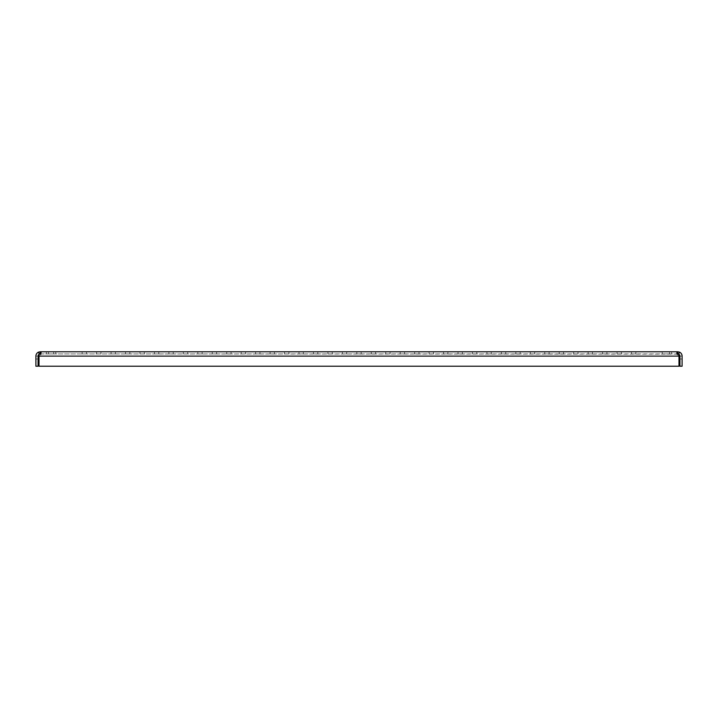 <?xml version="1.0" encoding="UTF-8"?>
<svg xmlns="http://www.w3.org/2000/svg" width="718" height="718" viewBox="0 0 718 718"><rect width="100%" height="100%" fill="white"/><g stroke="black" fill="none" stroke-linecap="round" stroke-linejoin="round"><path stroke-width="0.54" stroke-dasharray="3.59 2.69" d="M100.951 353.938L100.951 351.775L96.616 351.775L100.951 351.775L96.616 351.775L100.951 351.775L96.616 351.775L100.951 351.775L96.616 351.775L100.951 351.775L96.616 351.775L100.951 351.775L100.951 353.938L100.951 351.775L100.951 353.938L100.951 351.775L100.951 353.938L96.616 353.938L100.951 353.938L96.616 353.938L100.951 353.938L96.616 353.938L100.951 353.938L96.616 353.938L100.951 353.938L96.616 353.938L100.951 353.938L100.951 351.775L100.951 353.938M86.501 353.938L86.501 351.775L82.157 351.775L86.501 351.775L82.157 351.775L86.501 351.775L82.157 351.775L86.501 351.775L82.157 351.775L86.501 351.775L82.157 351.775L86.501 351.775L86.501 353.938L86.501 351.775L86.501 353.938L86.501 351.775L86.501 353.938L82.157 353.938L86.501 353.938L82.157 353.938L86.501 353.938L82.157 353.938L86.501 353.938L82.157 353.938L86.501 353.938L82.157 353.938L86.501 353.938L86.501 351.775L86.501 353.938M669.526 353.938L669.526 351.775L662.22 351.775L671.617 351.775L664.321 351.775L671.617 351.775L669.526 351.775L669.526 353.938L671.617 353.938L662.22 353.938L671.617 353.938L664.321 353.938L669.526 353.938L669.526 351.775L669.526 353.938M53.679 353.938L53.679 351.775L55.78 351.775L46.383 351.775L55.78 351.775L53.679 351.775L53.679 353.938L55.78 353.938L46.383 353.938L55.78 353.938L53.679 353.938L53.679 351.775L53.679 353.938M115.41 353.938L115.41 351.775L111.075 351.775L115.41 351.775L111.075 351.775L115.41 351.775L111.075 351.775L115.41 351.775L111.075 351.775L115.41 351.775L111.075 351.775L115.41 351.775L115.41 353.938L115.41 351.775L115.41 353.938L115.41 351.775L115.41 353.938L111.075 353.938L111.075 351.775L111.075 353.938L115.41 353.938L115.41 351.775L115.41 353.938L111.075 353.938L111.075 351.775L111.075 353.938L115.41 353.938L111.075 353.938L111.075 351.775L111.075 353.938L115.41 353.938L115.41 351.775L115.41 353.938L111.075 353.938L111.075 351.775L111.075 353.938L115.41 353.938L111.075 353.938L111.075 351.775L111.075 353.938L115.41 353.938M129.868 353.938L129.868 351.775L125.533 351.775L129.868 351.775L125.533 351.775L129.868 351.775L125.533 351.775L129.868 351.775L125.533 351.775L129.868 351.775L125.533 351.775L129.868 351.775L129.868 353.938L129.868 351.775L129.868 353.938L129.868 351.775L129.868 353.938L125.533 353.938L125.533 351.775L125.533 353.938L129.868 353.938L129.868 351.775L129.868 353.938L125.533 353.938L125.533 351.775L125.533 353.938L129.868 353.938L125.533 353.938L125.533 351.775L125.533 353.938L129.868 353.938L129.868 351.775L129.868 353.938L125.533 353.938L125.533 351.775L125.533 353.938L129.868 353.938L125.533 353.938L125.533 351.775L125.533 353.938L129.868 353.938M144.327 353.938L144.327 351.775L139.983 351.775L144.327 351.775L139.983 351.775L144.327 351.775L139.983 351.775L144.327 351.775L139.983 351.775L144.327 351.775L139.983 351.775L144.327 351.775L144.327 353.938L144.327 351.775L144.327 353.938L144.327 351.775L144.327 353.938L139.983 353.938L139.983 351.775L139.983 353.938L144.327 353.938L144.327 351.775L144.327 353.938L139.983 353.938L139.983 351.775L139.983 353.938L144.327 353.938L139.983 353.938L139.983 351.775L139.983 353.938L144.327 353.938L144.327 351.775L144.327 353.938L139.983 353.938L139.983 351.775L139.983 353.938L144.327 353.938L139.983 353.938L139.983 351.775L139.983 353.938L144.327 353.938M158.777 353.938L158.777 351.775L154.442 351.775L158.777 351.775L154.442 351.775L158.777 351.775L154.442 351.775L158.777 351.775L154.442 351.775L158.777 351.775L154.442 351.775L158.777 351.775L158.777 353.938L158.777 351.775L158.777 353.938L158.777 351.775L158.777 353.938L154.442 353.938L154.442 351.775L154.442 353.938L158.777 353.938L158.777 351.775L158.777 353.938L154.442 353.938L154.442 351.775L154.442 353.938L158.777 353.938L154.442 353.938L154.442 351.775L154.442 353.938L158.777 353.938L158.777 351.775L158.777 353.938L154.442 353.938L154.442 351.775L154.442 353.938L158.777 353.938L154.442 353.938L154.442 351.775L154.442 353.938L158.777 353.938M173.235 353.938L173.235 351.775L168.901 351.775L173.235 351.775L168.901 351.775L173.235 351.775L168.901 351.775L173.235 351.775L168.901 351.775L173.235 351.775L168.901 351.775L173.235 351.775L173.235 353.938L173.235 351.775L173.235 353.938L173.235 351.775L173.235 353.938L168.901 353.938L168.901 351.775L168.901 353.938L173.235 353.938L173.235 351.775L173.235 353.938L168.901 353.938L168.901 351.775L168.901 353.938L173.235 353.938L168.901 353.938L168.901 351.775L168.901 353.938L173.235 353.938L173.235 351.775L173.235 353.938L168.901 353.938L168.901 351.775L168.901 353.938L173.235 353.938L168.901 353.938L168.901 351.775L168.901 353.938L173.235 353.938M187.694 353.938L187.694 351.775L183.359 351.775L187.694 351.775L183.359 351.775L187.694 351.775L183.359 351.775L187.694 351.775L183.359 351.775L187.694 351.775L183.359 351.775L187.694 351.775L187.694 353.938L187.694 351.775L187.694 353.938L187.694 351.775L187.694 353.938L183.359 353.938L183.359 351.775L183.359 353.938L187.694 353.938L187.694 351.775L187.694 353.938L183.359 353.938L183.359 351.775L183.359 353.938L187.694 353.938L183.359 353.938L183.359 351.775L183.359 353.938L187.694 353.938L187.694 351.775L187.694 353.938L183.359 353.938L183.359 351.775L183.359 353.938L187.694 353.938L183.359 353.938L183.359 351.775L183.359 353.938L187.694 353.938M202.144 353.938L202.144 351.775L197.809 351.775L202.144 351.775L197.809 351.775L202.144 351.775L197.809 351.775L202.144 351.775L197.809 351.775L202.144 351.775L197.809 351.775L202.144 351.775L202.144 353.938L202.144 351.775L202.144 353.938L202.144 351.775L202.144 353.938L197.809 353.938L197.809 351.775L197.809 353.938L202.144 353.938L202.144 351.775L202.144 353.938L197.809 353.938L197.809 351.775L197.809 353.938L202.144 353.938L197.809 353.938L197.809 351.775L197.809 353.938L202.144 353.938L202.144 351.775L202.144 353.938L197.809 353.938L197.809 351.775L197.809 353.938L202.144 353.938L197.809 353.938L197.809 351.775L197.809 353.938L202.144 353.938M216.603 353.938L216.603 351.775L212.268 351.775L216.603 351.775L212.268 351.775L216.603 351.775L212.268 351.775L216.603 351.775L212.268 351.775L216.603 351.775L212.268 351.775L216.603 351.775L216.603 353.938L216.603 351.775L216.603 353.938L216.603 351.775L216.603 353.938L212.268 353.938L212.268 351.775L212.268 353.938L216.603 353.938L216.603 351.775L216.603 353.938L212.268 353.938L212.268 351.775L212.268 353.938L216.603 353.938L212.268 353.938L212.268 351.775L212.268 353.938L216.603 353.938L216.603 351.775L216.603 353.938L212.268 353.938L212.268 351.775L212.268 353.938L216.603 353.938L212.268 353.938L212.268 351.775L212.268 353.938L216.603 353.938M231.061 353.938L231.061 351.775L226.726 351.775L231.061 351.775L226.726 351.775L231.061 351.775L226.726 351.775L231.061 351.775L226.726 351.775L231.061 351.775L226.726 351.775L231.061 351.775L231.061 353.938L231.061 351.775L231.061 353.938L231.061 351.775L231.061 353.938L226.726 353.938L226.726 351.775L226.726 353.938L231.061 353.938L231.061 351.775L231.061 353.938L226.726 353.938L226.726 351.775L226.726 353.938L231.061 353.938L226.726 353.938L226.726 351.775L226.726 353.938L231.061 353.938L231.061 351.775L231.061 353.938L226.726 353.938L226.726 351.775L226.726 353.938L231.061 353.938L226.726 353.938L226.726 351.775L226.726 353.938L231.061 353.938M245.52 353.938L245.52 351.775L241.176 351.775L245.52 351.775L241.176 351.775L245.52 351.775L241.176 351.775L245.52 351.775L241.176 351.775L245.52 351.775L241.176 351.775L245.52 351.775L245.52 353.938L245.52 351.775L245.52 353.938L245.52 351.775L245.52 353.938L241.176 353.938L241.176 351.775L241.176 353.938L245.52 353.938L245.52 351.775L245.52 353.938L241.176 353.938L241.176 351.775L241.176 353.938L245.52 353.938L241.176 353.938L241.176 351.775L241.176 353.938L245.52 353.938L245.52 351.775L245.52 353.938L241.176 353.938L241.176 351.775L241.176 353.938L245.52 353.938L241.176 353.938L241.176 351.775L241.176 353.938L245.52 353.938M259.97 353.938L259.97 351.775L255.635 351.775L259.97 351.775L255.635 351.775L259.97 351.775L255.635 351.775L259.97 351.775L255.635 351.775L259.97 351.775L255.635 351.775L259.97 351.775L259.97 353.938L259.97 351.775L259.97 353.938L259.97 351.775L259.97 353.938L255.635 353.938L255.635 351.775L255.635 353.938L259.97 353.938L259.97 351.775L259.97 353.938L255.635 353.938L255.635 351.775L255.635 353.938L259.97 353.938L255.635 353.938L255.635 351.775L255.635 353.938L259.97 353.938L259.97 351.775L259.97 353.938L255.635 353.938L255.635 351.775L255.635 353.938L259.97 353.938L255.635 353.938L255.635 351.775L255.635 353.938L259.97 353.938M274.429 353.938L274.429 351.775L270.094 351.775L274.429 351.775L270.094 351.775L274.429 351.775L270.094 351.775L274.429 351.775L270.094 351.775L274.429 351.775L270.094 351.775L274.429 351.775L274.429 353.938L274.429 351.775L274.429 353.938L274.429 351.775L274.429 353.938L270.094 353.938L270.094 351.775L270.094 353.938L274.429 353.938L274.429 351.775L274.429 353.938L270.094 353.938L270.094 351.775L270.094 353.938L274.429 353.938L270.094 353.938L270.094 351.775L270.094 353.938L274.429 353.938L274.429 351.775L274.429 353.938L270.094 353.938L270.094 351.775L270.094 353.938L274.429 353.938L270.094 353.938L270.094 351.775L270.094 353.938L274.429 353.938M288.887 353.938L288.887 351.775L284.552 351.775L288.887 351.775L284.552 351.775L288.887 351.775L284.552 351.775L288.887 351.775L284.552 351.775L288.887 351.775L284.552 351.775L288.887 351.775L288.887 353.938L288.887 351.775L288.887 353.938L288.887 351.775L288.887 353.938L284.552 353.938L284.552 351.775L284.552 353.938L288.887 353.938L288.887 351.775L288.887 353.938L284.552 353.938L284.552 351.775L284.552 353.938L288.887 353.938L284.552 353.938L284.552 351.775L284.552 353.938L288.887 353.938L288.887 351.775L288.887 353.938L284.552 353.938L284.552 351.775L284.552 353.938L288.887 353.938L284.552 353.938L284.552 351.775L284.552 353.938L288.887 353.938M303.346 353.938L303.346 351.775L299.002 351.775L303.346 351.775L299.002 351.775L303.346 351.775L299.002 351.775L303.346 351.775L299.002 351.775L303.346 351.775L299.002 351.775L303.346 351.775L303.346 353.938L303.346 351.775L303.346 353.938L303.346 351.775L303.346 353.938L299.002 353.938L299.002 351.775L299.002 353.938L303.346 353.938L303.346 351.775L303.346 353.938L299.002 353.938L299.002 351.775L299.002 353.938L303.346 353.938L299.002 353.938L299.002 351.775L299.002 353.938L303.346 353.938L303.346 351.775L303.346 353.938L299.002 353.938L299.002 351.775L299.002 353.938L303.346 353.938L299.002 353.938L299.002 351.775L299.002 353.938L303.346 353.938M317.796 353.938L317.796 351.775L313.461 351.775L317.796 351.775L313.461 351.775L317.796 351.775L313.461 351.775L317.796 351.775L313.461 351.775L317.796 351.775L313.461 351.775L317.796 351.775L317.796 353.938L317.796 351.775L317.796 353.938L317.796 351.775L317.796 353.938L313.461 353.938L313.461 351.775L313.461 353.938L317.796 353.938L317.796 351.775L317.796 353.938L313.461 353.938L313.461 351.775L313.461 353.938L317.796 353.938L313.461 353.938L313.461 351.775L313.461 353.938L317.796 353.938L317.796 351.775L317.796 353.938L313.461 353.938L313.461 351.775L313.461 353.938L317.796 353.938L313.461 353.938L313.461 351.775L313.461 353.938L317.796 353.938M332.254 353.938L332.254 351.775L327.92 351.775L332.254 351.775L327.92 351.775L332.254 351.775L327.92 351.775L332.254 351.775L327.92 351.775L332.254 351.775L327.92 351.775L332.254 351.775L332.254 353.938L332.254 351.775L332.254 353.938L332.254 351.775L332.254 353.938L327.92 353.938L327.92 351.775L327.92 353.938L332.254 353.938L332.254 351.775L332.254 353.938L327.92 353.938L327.92 351.775L327.92 353.938L332.254 353.938L327.92 353.938L327.92 351.775L327.92 353.938L332.254 353.938L332.254 351.775L332.254 353.938L327.92 353.938L327.92 351.775L327.92 353.938L332.254 353.938L327.92 353.938L327.92 351.775L327.92 353.938L332.254 353.938M346.713 353.938L346.713 351.775L342.378 351.775L346.713 351.775L342.378 351.775L346.713 351.775L342.378 351.775L346.713 351.775L342.378 351.775L346.713 351.775L342.378 351.775L346.713 351.775L346.713 353.938L346.713 351.775L346.713 353.938L346.713 351.775L346.713 353.938L342.378 353.938L342.378 351.775L342.378 353.938L346.713 353.938L346.713 351.775L346.713 353.938L342.378 353.938L342.378 351.775L342.378 353.938L346.713 353.938L342.378 353.938L342.378 351.775L342.378 353.938L346.713 353.938L346.713 351.775L346.713 353.938L342.378 353.938L342.378 351.775L342.378 353.938L346.713 353.938L342.378 353.938L342.378 351.775L342.378 353.938L346.713 353.938M361.172 353.938L361.172 351.775L356.828 351.775L361.172 351.775L356.828 351.775L361.172 351.775L356.828 351.775L361.172 351.775L356.828 351.775L361.172 351.775L356.828 351.775L361.172 351.775L361.172 353.938L361.172 351.775L361.172 353.938L361.172 351.775L361.172 353.938L356.828 353.938L356.828 351.775L356.828 353.938L361.172 353.938L361.172 351.775L361.172 353.938L356.828 353.938L356.828 351.775L356.828 353.938L361.172 353.938L356.828 353.938L356.828 351.775L356.828 353.938L361.172 353.938L361.172 351.775L361.172 353.938L356.828 353.938L356.828 351.775L356.828 353.938L361.172 353.938L356.828 353.938L356.828 351.775L356.828 353.938L361.172 353.938M375.622 353.938L375.622 351.775L371.287 351.775L375.622 351.775L371.287 351.775L375.622 351.775L371.287 351.775L375.622 351.775L371.287 351.775L375.622 351.775L371.287 351.775L375.622 351.775L375.622 353.938L375.622 351.775L375.622 353.938L375.622 351.775L375.622 353.938L371.287 353.938L371.287 351.775L371.287 353.938L375.622 353.938L375.622 351.775L375.622 353.938L371.287 353.938L371.287 351.775L371.287 353.938L375.622 353.938L371.287 353.938L371.287 351.775L371.287 353.938L375.622 353.938L375.622 351.775L375.622 353.938L371.287 353.938L371.287 351.775L371.287 353.938L375.622 353.938L371.287 353.938L371.287 351.775L371.287 353.938L375.622 353.938M390.08 353.938L390.08 351.775L385.745 351.775L390.08 351.775L385.745 351.775L390.08 351.775L385.745 351.775L390.08 351.775L385.745 351.775L390.08 351.775L385.745 351.775L390.08 351.775L390.08 353.938L390.08 351.775L390.08 353.938L390.08 351.775L390.08 353.938L385.745 353.938L385.745 351.775L385.745 353.938L390.08 353.938L390.08 351.775L390.08 353.938L385.745 353.938L385.745 351.775L385.745 353.938L390.08 353.938L385.745 353.938L385.745 351.775L385.745 353.938L390.08 353.938L390.08 351.775L390.08 353.938L385.745 353.938L385.745 351.775L385.745 353.938L390.08 353.938L385.745 353.938L385.745 351.775L385.745 353.938L390.08 353.938M404.539 353.938L404.539 351.775L400.204 351.775L404.539 351.775L400.204 351.775L404.539 351.775L400.204 351.775L404.539 351.775L400.204 351.775L404.539 351.775L400.204 351.775L404.539 351.775L404.539 353.938L404.539 351.775L404.539 353.938L404.539 351.775L404.539 353.938L400.204 353.938L400.204 351.775L400.204 353.938L404.539 353.938L404.539 351.775L404.539 353.938L400.204 353.938L400.204 351.775L400.204 353.938L404.539 353.938L400.204 353.938L400.204 351.775L400.204 353.938L404.539 353.938L404.539 351.775L404.539 353.938L400.204 353.938L400.204 351.775L400.204 353.938L404.539 353.938L400.204 353.938L400.204 351.775L400.204 353.938L404.539 353.938M418.998 353.938L418.998 351.775L414.654 351.775L418.998 351.775L414.654 351.775L418.998 351.775L414.654 351.775L418.998 351.775L414.654 351.775L418.998 351.775L414.654 351.775L418.998 351.775L418.998 353.938L418.998 351.775L418.998 353.938L418.998 351.775L418.998 353.938L414.654 353.938L414.654 351.775L414.654 353.938L418.998 353.938L418.998 351.775L418.998 353.938L414.654 353.938L414.654 351.775L414.654 353.938L418.998 353.938L414.654 353.938L414.654 351.775L414.654 353.938L418.998 353.938L418.998 351.775L418.998 353.938L414.654 353.938L414.654 351.775L414.654 353.938L418.998 353.938L414.654 353.938L414.654 351.775L414.654 353.938L418.998 353.938M433.448 353.938L433.448 351.775L429.113 351.775L433.448 351.775L429.113 351.775L433.448 351.775L429.113 351.775L433.448 351.775L429.113 351.775L433.448 351.775L429.113 351.775L433.448 351.775L433.448 353.938L433.448 351.775L433.448 353.938L433.448 351.775L433.448 353.938L429.113 353.938L429.113 351.775L429.113 353.938L433.448 353.938L433.448 351.775L433.448 353.938L429.113 353.938L429.113 351.775L429.113 353.938L433.448 353.938L429.113 353.938L429.113 351.775L429.113 353.938L433.448 353.938L433.448 351.775L433.448 353.938L429.113 353.938L429.113 351.775L429.113 353.938L433.448 353.938L429.113 353.938L429.113 351.775L429.113 353.938L433.448 353.938M447.906 353.938L447.906 351.775L443.571 351.775L447.906 351.775L443.571 351.775L447.906 351.775L443.571 351.775L447.906 351.775L443.571 351.775L447.906 351.775L443.571 351.775L447.906 351.775L447.906 353.938L447.906 351.775L447.906 353.938L447.906 351.775L447.906 353.938L443.571 353.938L443.571 351.775L443.571 353.938L447.906 353.938L447.906 351.775L447.906 353.938L443.571 353.938L443.571 351.775L443.571 353.938L447.906 353.938L443.571 353.938L443.571 351.775L443.571 353.938L447.906 353.938L447.906 351.775L447.906 353.938L443.571 353.938L443.571 351.775L443.571 353.938L447.906 353.938L443.571 353.938L443.571 351.775L443.571 353.938L447.906 353.938M462.365 353.938L462.365 351.775L458.03 351.775L462.365 351.775L458.03 351.775L462.365 351.775L458.03 351.775L462.365 351.775L458.03 351.775L462.365 351.775L458.03 351.775L462.365 351.775L462.365 353.938L462.365 351.775L462.365 353.938L462.365 351.775L462.365 353.938L458.03 353.938L458.03 351.775L458.03 353.938L462.365 353.938L462.365 351.775L462.365 353.938L458.03 353.938L458.03 351.775L458.03 353.938L462.365 353.938L458.03 353.938L458.03 351.775L458.03 353.938L462.365 353.938L462.365 351.775L462.365 353.938L458.03 353.938L458.03 351.775L458.03 353.938L462.365 353.938L458.03 353.938L458.03 351.775L458.03 353.938L462.365 353.938M476.824 353.938L476.824 351.775L472.48 351.775L476.824 351.775L472.48 351.775L476.824 351.775L472.48 351.775L476.824 351.775L472.48 351.775L476.824 351.775L472.48 351.775L476.824 351.775L476.824 353.938L476.824 351.775L476.824 353.938L476.824 351.775L476.824 353.938L472.48 353.938L472.48 351.775L472.48 353.938L476.824 353.938L476.824 351.775L476.824 353.938L472.48 353.938L472.48 351.775L472.48 353.938L476.824 353.938L472.48 353.938L472.48 351.775L472.48 353.938L476.824 353.938L476.824 351.775L476.824 353.938L472.48 353.938L472.48 351.775L472.48 353.938L476.824 353.938L472.48 353.938L472.48 351.775L472.48 353.938L476.824 353.938M491.274 353.938L491.274 351.775L486.939 351.775L491.274 351.775L486.939 351.775L491.274 351.775L486.939 351.775L491.274 351.775L486.939 351.775L491.274 351.775L486.939 351.775L491.274 351.775L491.274 353.938L491.274 351.775L491.274 353.938L491.274 351.775L491.274 353.938L486.939 353.938L486.939 351.775L486.939 353.938L491.274 353.938L491.274 351.775L491.274 353.938L486.939 353.938L486.939 351.775L486.939 353.938L491.274 353.938L486.939 353.938L486.939 351.775L486.939 353.938L491.274 353.938L491.274 351.775L491.274 353.938L486.939 353.938L486.939 351.775L486.939 353.938L491.274 353.938L486.939 353.938L486.939 351.775L486.939 353.938L491.274 353.938M505.732 353.938L505.732 351.775L501.397 351.775L505.732 351.775L501.397 351.775L505.732 351.775L501.397 351.775L505.732 351.775L501.397 351.775L505.732 351.775L501.397 351.775L505.732 351.775L505.732 353.938L505.732 351.775L505.732 353.938L505.732 351.775L505.732 353.938L501.397 353.938L501.397 351.775L501.397 353.938L505.732 353.938L505.732 351.775L505.732 353.938L501.397 353.938L501.397 351.775L501.397 353.938L505.732 353.938L501.397 353.938L501.397 351.775L501.397 353.938L505.732 353.938L505.732 351.775L505.732 353.938L501.397 353.938L501.397 351.775L501.397 353.938L505.732 353.938L501.397 353.938L501.397 351.775L501.397 353.938L505.732 353.938M520.191 353.938L520.191 351.775L515.856 351.775L520.191 351.775L515.856 351.775L520.191 351.775L515.856 351.775L520.191 351.775L515.856 351.775L520.191 351.775L515.856 351.775L520.191 351.775L520.191 353.938L520.191 351.775L520.191 353.938L520.191 351.775L520.191 353.938L515.856 353.938L515.856 351.775L515.856 353.938L520.191 353.938L520.191 351.775L520.191 353.938L515.856 353.938L515.856 351.775L515.856 353.938L520.191 353.938L515.856 353.938L515.856 351.775L515.856 353.938L520.191 353.938L520.191 351.775L520.191 353.938L515.856 353.938L515.856 351.775L515.856 353.938L520.191 353.938L515.856 353.938L515.856 351.775L515.856 353.938L520.191 353.938M534.641 353.938L534.641 351.775L530.306 351.775L534.641 351.775L530.306 351.775L534.641 351.775L530.306 351.775L534.641 351.775L530.306 351.775L534.641 351.775L530.306 351.775L534.641 351.775L534.641 353.938L534.641 351.775L534.641 353.938L534.641 351.775L534.641 353.938L530.306 353.938L530.306 351.775L530.306 353.938L534.641 353.938L534.641 351.775L534.641 353.938L530.306 353.938L530.306 351.775L530.306 353.938L534.641 353.938L530.306 353.938L530.306 351.775L530.306 353.938L534.641 353.938L534.641 351.775L534.641 353.938L530.306 353.938L530.306 351.775L530.306 353.938L534.641 353.938L530.306 353.938L530.306 351.775L530.306 353.938L534.641 353.938M549.099 353.938L549.099 351.775L544.765 351.775L549.099 351.775L544.765 351.775L549.099 351.775L544.765 351.775L549.099 351.775L544.765 351.775L549.099 351.775L544.765 351.775L549.099 351.775L549.099 353.938L549.099 351.775L549.099 353.938L549.099 351.775L549.099 353.938L544.765 353.938L544.765 351.775L544.765 353.938L549.099 353.938L549.099 351.775L549.099 353.938L544.765 353.938L544.765 351.775L544.765 353.938L549.099 353.938L544.765 353.938L544.765 351.775L544.765 353.938L549.099 353.938L549.099 351.775L549.099 353.938L544.765 353.938L544.765 351.775L544.765 353.938L549.099 353.938L544.765 353.938L544.765 351.775L544.765 353.938L549.099 353.938M563.558 353.938L563.558 351.775L559.223 351.775L563.558 351.775L559.223 351.775L563.558 351.775L559.223 351.775L563.558 351.775L559.223 351.775L563.558 351.775L559.223 351.775L563.558 351.775L563.558 353.938L563.558 351.775L563.558 353.938L563.558 351.775L563.558 353.938L559.223 353.938L559.223 351.775L559.223 353.938L563.558 353.938L563.558 351.775L563.558 353.938L559.223 353.938L559.223 351.775L559.223 353.938L563.558 353.938L559.223 353.938L559.223 351.775L559.223 353.938L563.558 353.938L563.558 351.775L563.558 353.938L559.223 353.938L559.223 351.775L559.223 353.938L563.558 353.938L559.223 353.938L559.223 351.775L559.223 353.938L563.558 353.938M578.017 353.938L578.017 351.775L573.673 351.775L578.017 351.775L573.673 351.775L578.017 351.775L573.673 351.775L578.017 351.775L573.673 351.775L578.017 351.775L573.673 351.775L578.017 351.775L578.017 353.938L578.017 351.775L578.017 353.938L578.017 351.775L578.017 353.938L573.673 353.938L573.673 351.775L573.673 353.938L578.017 353.938L578.017 351.775L578.017 353.938L573.673 353.938L573.673 351.775L573.673 353.938L578.017 353.938L573.673 353.938L573.673 351.775L573.673 353.938L578.017 353.938L578.017 351.775L578.017 353.938L573.673 353.938L573.673 351.775L573.673 353.938L578.017 353.938L573.673 353.938L573.673 351.775L573.673 353.938L578.017 353.938M592.467 353.938L592.467 351.775L588.132 351.775L592.467 351.775L588.132 351.775L592.467 351.775L588.132 351.775L592.467 351.775L588.132 351.775L592.467 351.775L588.132 351.775L592.467 351.775L592.467 353.938L592.467 351.775L592.467 353.938L592.467 351.775L592.467 353.938L588.132 353.938L588.132 351.775L588.132 353.938L592.467 353.938L592.467 351.775L592.467 353.938L588.132 353.938L588.132 351.775L588.132 353.938L592.467 353.938L588.132 353.938L588.132 351.775L588.132 353.938L592.467 353.938L592.467 351.775L592.467 353.938L588.132 353.938L588.132 351.775L588.132 353.938L592.467 353.938L588.132 353.938L588.132 351.775L588.132 353.938L592.467 353.938M606.925 353.938L606.925 351.775L602.59 351.775L606.925 351.775L602.59 351.775L606.925 351.775L602.59 351.775L606.925 351.775L602.59 351.775L606.925 351.775L602.59 351.775L606.925 351.775L606.925 353.938L606.925 351.775L606.925 353.938L606.925 351.775L606.925 353.938L602.59 353.938L602.59 351.775L602.59 353.938L606.925 353.938L606.925 351.775L606.925 353.938L602.59 353.938L602.59 351.775L602.59 353.938L606.925 353.938L602.59 353.938L602.59 351.775L602.59 353.938L606.925 353.938L606.925 351.775L606.925 353.938L602.59 353.938L602.59 351.775L602.59 353.938L606.925 353.938L602.59 353.938L602.59 351.775L602.59 353.938L606.925 353.938M621.384 353.938L621.384 351.775L617.049 351.775L621.384 351.775L617.049 351.775L621.384 351.775L617.049 351.775L621.384 351.775L617.049 351.775L621.384 351.775L617.049 351.775L621.384 351.775L621.384 353.938L621.384 351.775L621.384 353.938L621.384 351.775L621.384 353.938L617.049 353.938L617.049 351.775L617.049 353.938L621.384 353.938L621.384 351.775L621.384 353.938L617.049 353.938L617.049 351.775L617.049 353.938L621.384 353.938L617.049 353.938L617.049 351.775L617.049 353.938L621.384 353.938L621.384 351.775L621.384 353.938L617.049 353.938L617.049 351.775L617.049 353.938L621.384 353.938L617.049 353.938L617.049 351.775L617.049 353.938L621.384 353.938M635.843 353.938L635.843 351.775L631.499 351.775L635.843 351.775L631.499 351.775L635.843 351.775L631.499 351.775L635.843 351.775L631.499 351.775L635.843 351.775L631.499 351.775L635.843 351.775L635.843 353.938L635.843 351.775L635.843 353.938L635.843 351.775L635.843 353.938L631.499 353.938L631.499 351.775L631.499 353.938L635.843 353.938L635.843 351.775L635.843 353.938L631.499 353.938L631.499 351.775L631.499 353.938L635.843 353.938L631.499 353.938L631.499 351.775L631.499 353.938L635.843 353.938L635.843 351.775L635.843 353.938L631.499 353.938L631.499 351.775L631.499 353.938L635.843 353.938L631.499 353.938L631.499 351.775L631.499 353.938L635.843 353.938M40.235 353.83L39.355 354.127L38.485 352.143A4.335 4.335 0 0 0 35.9 356.11L35.9 366.225L38.072 366.225L38.072 356.11L38.072 366.225L35.9 366.225L38.072 366.225L35.9 366.225L35.9 356.11L35.9 366.225L35.9 359L35.9 366.225L38.072 366.225L38.072 356.11A2.172 2.172 0 0 1 39.355 354.127L40.235 353.938L40.235 351.775L40.8 351.775L41.15 354.154L40.8 351.775C41.429 352.753 40.827 353.615 39.014 354.351L39.014 366.225L678.986 366.225L678.986 355.231C677.11 354.818 676.509 354.387 677.2 353.938L40.8 353.938L40.8 353.193M677.2 353.193L677.2 353.938L678.645 354.127A2.172 2.172 0 0 1 679.928 356.11L679.928 366.225L679.928 359L679.928 366.225L682.1 366.225L682.1 356.11L682.1 366.225L682.1 356.11L682.1 366.225L679.928 366.225L682.1 366.225L679.928 366.225L679.928 356.11L679.928 366.225L682.1 366.225L682.1 356.11A4.335 4.335 0 0 0 679.515 352.143L678.645 354.127L40.8 353.938C41.429 354.432 40.827 354.863 39.014 355.231C40.89 354.818 41.491 354.387 40.8 353.938L41.204 352.152M664.321 351.775L662.22 351.775L664.321 351.775L664.321 353.938L662.22 353.938L664.321 353.938L664.321 351.775M48.474 351.775L46.383 351.775L48.474 351.775L48.474 353.938L48.474 351.775M677.927 353.947L676.796 352.152L679.515 352.143M676.796 352.152L676.796 354.127L677.2 351.775L40.8 351.775M677.765 353.875L677.765 351.775M678.986 366.225L678.986 355.231L678.986 366.225L39.014 366.225L678.986 366.225M39.014 356.11L39.014 366.225L39.014 354.351L39.014 356.11L678.986 356.11M678.986 354.351L678.986 355.231C677.173 354.863 676.571 354.432 677.2 353.938L676.85 352.206M38.485 352.143L40.235 351.775M679.928 356.11L682.1 356.11L679.928 356.11M35.9 356.11L38.072 356.11L35.9 356.11M82.157 353.938L82.157 351.775L82.157 353.938M96.616 353.938L96.616 351.775L96.616 353.938M682.1 359L679.928 359L682.1 359M38.072 359L35.9 359L38.072 359M55.78 353.938L55.78 351.775L55.78 353.938M46.383 353.938L46.383 351.775L46.383 353.938M662.22 353.938L662.22 351.775L662.22 353.938M671.617 353.938L671.617 351.775L671.617 353.938"/><path stroke-width="1.08" d="M38.072 356.11L38.072 366.225L35.9 366.225L35.9 356.11A4.335 4.335 0 0 1 38.485 352.143L39.355 354.127A2.172 2.172 0 0 0 38.072 356.11M677.765 351.775L679.515 352.143A4.335 4.335 0 0 1 682.1 356.11L682.1 366.225L679.928 366.225L679.928 356.11A2.172 2.172 0 0 0 678.645 354.127L677.765 353.938L677.765 351.775L40.235 351.775L40.235 353.938L39.355 354.127M40.8 353.938L40.8 351.775C41.491 352.664 40.89 353.516 39.014 354.351L39.014 366.225L678.986 366.225L678.986 356.11L39.014 356.11M676.85 352.206L677.2 353.938M677.2 351.775C676.571 352.753 677.173 353.615 678.986 354.351L677.927 353.947M678.986 354.351L678.986 356.11M40.235 351.775L38.485 352.143M679.515 352.143L678.645 354.127"/></g></svg>
